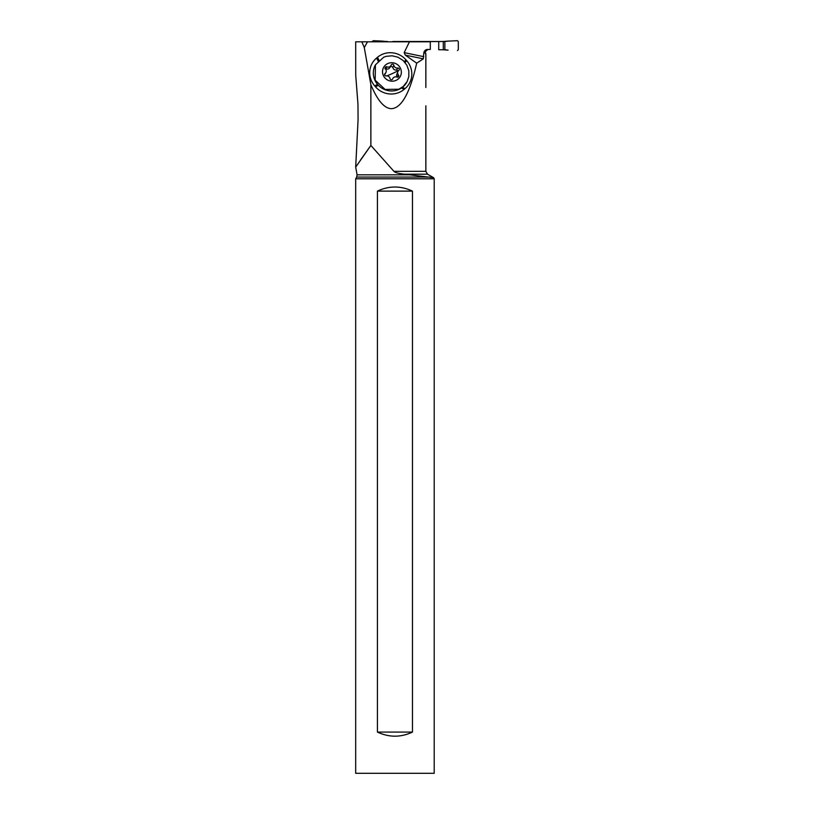 <?xml version="1.0" encoding="UTF-8"?>
<svg xmlns="http://www.w3.org/2000/svg" width="814" height="814" viewBox="0 0 814 814"><rect width="100%" height="100%" fill="white"/><g stroke="black" fill="none" stroke-linecap="round" stroke-linejoin="round"><path stroke-width="1.22" d="M371.652 41.809A0.824 0.814 -90 0 1 372.293 41.504L373.26 40.7L372.405 41.524M448.087 41.117L457.458 40.7L458.313 41.524L457.458 40.7L448.087 41.117A34.208 33.954 -90 0 1 444.871 41.453L443.294 41.504L444.871 41.453A34.208 33.954 -90 0 0 448.087 41.117L442.806 41.504M458.313 41.524L458.313 49.725L457.458 50.549L458.313 49.725L458.313 41.524M442.806 49.746L448.087 50.132A34.208 33.954 -90 0 0 444.871 49.796L438.726 49.746L438.726 41.504L443.294 41.504L392.796 41.809M438.726 49.746L444.871 49.796A34.208 33.954 -90 0 1 448.087 50.132M382.631 41.117L373.26 40.7L382.631 41.117A34.208 33.954 -90 0 0 385.846 41.453A34.208 33.954 -90 0 1 382.631 41.117M387.535 41.809L385.846 41.809M423.819 56.675L404.182 52.635L405.321 55.128L423.311 58.832L423.819 52.737L425.356 52.737L425.854 51.028L427.899 49.542M423.311 58.832L416.687 63.166C410.002 92.877 401.597 108.059 391.473 108.689C384.33 108.506 377.462 100.498 370.869 84.687L370.869 145.452L355.687 167.104L358.079 119.617L357.967 104.345L355.728 75.305L355.687 41.809L430.301 41.809L430.301 49.44L427.971 49.44C425.814 49.379 424.43 50.478 423.819 52.737M425.854 105.82L425.854 171.337L393.925 171.337L370.869 145.452L360.439 160.093M425.854 53.765L425.854 87.525M425.356 53.765L425.356 52.737M367.185 41.809L361.843 41.809L364.285 47.548L370.869 84.687M391.626 41.809L367.277 41.809M404.182 52.635L409.442 41.809M405.321 55.128L416.687 63.166M367.501 41.809L364.285 47.548M405.983 59.86L406.797 60.785A20.33 19.658 -152.2 0 1 404.945 88.675L404.029 89.448A20.33 19.658 -152.2 0 1 375.539 86.864L374.735 85.938A20.33 19.658 -152.2 0 1 376.577 58.048L377.503 57.275A20.33 19.658 -152.2 0 1 405.983 59.86L404.253 61.61M393.925 171.337C394.943 172.548 398.402 173.504 404.304 174.186L427.503 174.186L433.567 177.686L404.304 174.186M429.151 177.065L356.685 177.065L355.687 178.795L434.208 178.795L434.208 773.3L355.687 773.3L355.687 178.795M377.431 191.117L377.431 732.081C389.112 737.545 400.783 737.545 412.454 732.081L412.454 191.117C400.783 185.663 389.112 185.663 377.431 191.117L412.454 191.117M377.431 732.081L412.454 732.081M407.132 81.583L408.832 76.567L408.811 70.706L406.817 65.12L403.072 60.45L397.995 57.224L392.155 55.8L386.223 56.329L383.699 57.204L375.417 64.845L375.162 80.199L385.093 89.428L398.84 89.225L403.154 86.538L407.132 81.583L406.125 83.303A17.928 17.338 -152.2 0 1 398.697 89.499A17.928 17.338 -152.2 0 1 378.337 85.287A17.928 17.338 -152.2 0 1 375.274 65.12A17.928 17.338 -152.2 0 1 375.346 64.978M395.94 80.423A9.483 9.168 27.8 0 0 400.457 68.264A9.483 9.168 27.8 0 0 387.932 63.492A9.483 9.168 27.8 0 0 383.414 75.651A9.483 9.168 27.8 0 0 395.94 80.423M385.897 66.87A1.363 1.313 -152.2 0 1 386.945 66.86A3.348 3.236 27.8 0 0 391.219 64.998A1.363 1.313 -152.2 0 1 393.823 65.283A3.348 3.236 27.8 0 0 397.71 68.04A1.363 1.313 -152.2 0 1 398.819 70.391A3.348 3.236 27.8 0 0 398.422 75A1.363 1.313 -152.2 0 1 396.927 77.065A3.348 3.236 27.8 0 0 392.643 78.927A1.363 1.313 -152.2 0 1 390.038 78.632A3.348 3.236 27.8 0 0 386.162 75.885A1.363 1.313 -152.2 0 1 385.053 73.535A3.348 3.236 27.8 0 0 385.449 68.915A1.363 1.313 -152.2 0 1 385.897 66.87M384.91 68.742L385.907 68.814L386.945 66.86M398.29 70.93L396.672 70.004C394.546 70.289 393.254 69.373 392.786 67.247L390.934 66.138L390.191 66.962C389.214 68.925 387.79 69.546 385.907 68.814M397.547 77.157L396.53 75.193L397.985 71.388M385.887 72.527L384.615 74.888M438.726 41.504L392.796 41.504M387.535 41.504L385.846 41.453M444.871 49.796L444.871 41.453M443.294 41.504L443.294 49.746M410.388 174.827L357.071 174.827L355.687 167.104M377.503 57.275L378.998 60.236M406.797 60.785L405.087 62.505M402.523 87.22L404.945 88.675M392.786 67.247L393.823 65.283M396.672 70.004L397.71 68.04M397.385 76.964L398.422 75M384.564 74.45L385.053 73.535M386.894 75.844A16.117 2.513 154.7 0 0 390.7 74.298A16.117 2.513 -25.3 0 0 398.199 70.676M378.113 61.091L376.577 58.048M374.735 85.938L377.472 84.33M378.296 85.246L375.539 86.864M404.029 89.448L401.536 87.943M425.854 171.337L427.503 174.186M356.685 177.065L357.071 174.827M433.567 177.686L434.208 178.795L434.208 773.3M389.987 67.389L391.046 65.385M392.389 79.345L392.816 78.531"/></g></svg>
